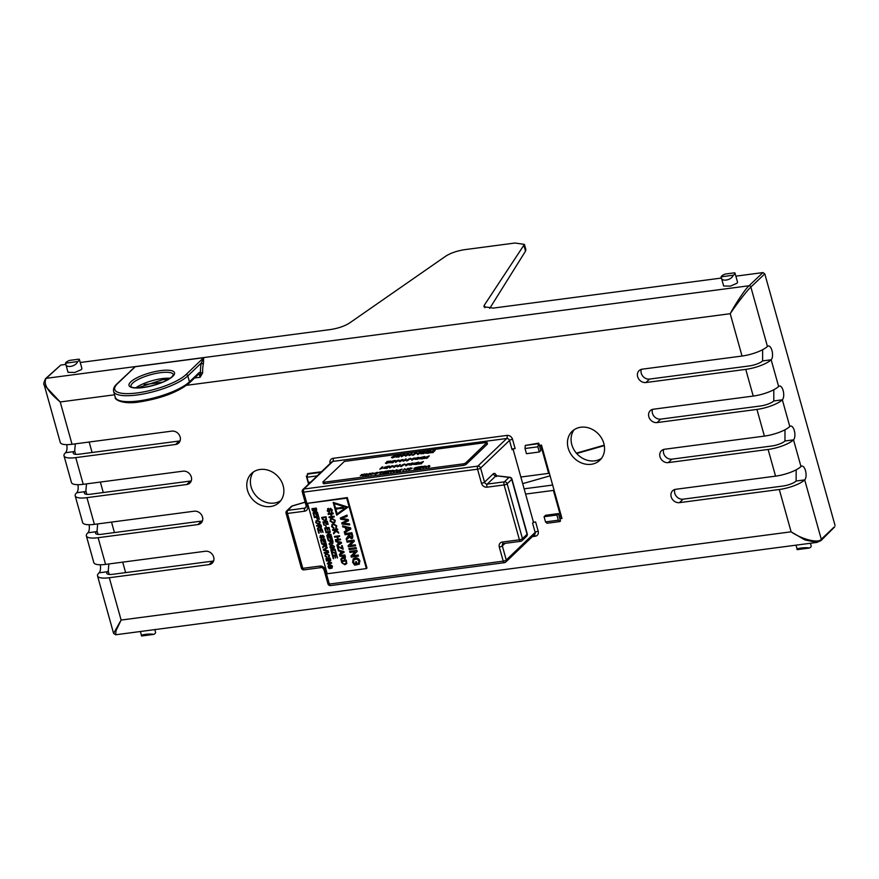 <?xml version="1.0" encoding="UTF-8"?>
<svg xmlns="http://www.w3.org/2000/svg" width="879" height="879" viewBox="0 0 879 879"><rect width="100%" height="100%" fill="white"/><g stroke="black" fill="none" stroke-linecap="round" stroke-linejoin="round"><path stroke-width="1.32" d="M260.151 469.463A20.019 17.097 -133.7 0 0 251.493 473.528A20.019 17.097 -133.7 0 0 249.625 495.371A20.019 17.097 -133.7 0 0 270.501 506.535A20.019 17.097 -133.7 0 0 279.159 502.48A20.019 17.097 -133.7 0 0 281.016 480.637A20.019 17.097 -133.7 0 0 260.151 469.463M280.819 500.59A20.019 17.097 46.3 0 1 274.116 503.085A20.019 17.097 46.3 0 1 254.009 493.152A20.019 17.097 46.3 0 1 253.449 471.957M580.832 427.227A20.019 17.097 -133.7 0 0 572.174 431.292A20.019 17.097 -133.7 0 0 570.306 453.135A20.019 17.097 -133.7 0 0 591.182 464.299A20.019 17.097 -133.7 0 0 599.841 460.244A20.019 17.097 -133.7 0 0 601.708 438.401A20.019 17.097 -133.7 0 0 580.832 427.227M601.5 458.355A20.019 17.097 46.3 0 1 594.797 460.849A20.019 17.097 46.3 0 1 574.69 450.916A20.019 17.097 46.3 0 1 574.13 429.721M154.814 629.617L155.594 632.386A7.208 1.989 164.4 0 1 155.067 633.473A7.208 1.989 164.4 0 1 153.792 634.385C150.089 633.407 139.091 634.858 141.695 635.978L140.387 631.518M810.438 543.266L811.207 546.035A7.208 1.989 164.4 0 1 810.68 547.123A7.208 1.989 164.4 0 1 809.416 548.035C805.702 547.057 794.715 548.507 797.319 549.628L796 545.167M733.24 275.226L721.154 276.819A7.208 1.989 164.4 0 1 721.681 276.006A7.208 1.989 164.4 0 1 725.12 274.061L734.69 272.798A7.208 1.989 164.4 0 1 735.042 273.215A7.208 1.989 164.4 0 1 734.514 274.314A7.208 1.989 164.4 0 1 733.24 275.226C731.328 280.665 720.34 282.115 721.154 276.819L723.637 285.994L730.482 286.114L737.009 283.236L737.536 282.17L735.042 273.215M77.627 361.577L65.529 363.17A7.208 1.989 164.4 0 1 66.068 362.357A7.208 1.989 164.4 0 1 69.507 360.412L79.066 359.148A7.208 1.989 164.4 0 1 79.418 359.566A7.208 1.989 164.4 0 1 78.89 360.665A7.208 1.989 164.4 0 1 77.627 361.577C75.704 367.015 64.716 368.466 65.529 363.17L68.024 372.344L74.858 372.454L81.384 369.587L81.923 368.521L79.418 359.566M77.901 484.692A7.208 3.23 -97.3 0 1 76.715 492.756A20.019 5.516 -15.6 0 0 76.649 492.811A20.019 5.516 -15.6 0 0 75.187 495.855A20.019 5.516 -15.6 0 0 86.944 497.657L186.766 484.516A7.208 6.153 -133.7 0 0 189.886 483.054A7.208 6.153 -133.7 0 0 190.556 475.187A7.208 6.153 -133.7 0 0 183.041 471.166L83.219 484.318A20.019 5.516 164.4 0 1 71.452 482.505L64.002 455.816A20.019 5.516 -15.6 0 0 75.759 457.618L175.591 444.477A7.208 6.153 -133.7 0 0 178.712 443.016A7.208 6.153 -133.7 0 0 179.382 435.149A7.208 6.153 -133.7 0 0 171.866 431.128L72.034 444.28A20.019 5.516 164.4 0 1 60.277 442.467L44.17 384.771M65.804 364.4L60.772 365.06L46.18 378.377C43.016 383.76 47.686 391.616 60.222 401.956L44.225 384.991C43.313 384.628 43.763 382.508 45.576 378.629L45.576 378.629A1.604 1.362 -132.4 0 1 46.246 378.322L749.018 285.763L762.961 272.578L735.855 276.149M748.952 285.818L749.018 285.763A1.604 1.373 -133.4 0 1 750.864 287.059C747.776 289.663 736.36 304.387 730.218 313.704C735.426 303.793 745.733 288.455 748.952 285.818M66.727 444.653A7.208 3.23 -97.3 0 1 65.54 452.718A20.019 5.516 -15.6 0 0 65.475 452.773A20.019 5.516 -15.6 0 0 64.002 455.816M100.261 564.757A7.208 3.23 -97.3 0 1 99.074 572.822A20.019 5.516 -15.6 0 0 99.008 572.888A20.019 5.516 -15.6 0 0 97.536 575.932A20.019 5.516 -15.6 0 0 109.304 577.734L209.125 564.593A7.208 6.153 -133.7 0 0 212.246 563.12A7.208 6.153 -133.7 0 0 212.916 555.264A7.208 6.153 -133.7 0 0 205.4 551.243L105.568 564.395A20.019 5.516 164.4 0 1 93.811 562.582L86.362 535.893A20.019 5.516 -15.6 0 0 98.118 537.695L197.951 524.554A7.208 6.153 -133.7 0 0 201.071 523.082A7.208 6.153 -133.7 0 0 201.741 515.226A7.208 6.153 -133.7 0 0 194.226 511.204L94.394 524.356A20.019 5.516 164.4 0 1 82.637 522.544L75.187 495.855M89.076 524.73A7.208 3.23 -97.3 0 1 87.9 532.784A20.019 5.516 -15.6 0 0 87.834 532.85A20.019 5.516 -15.6 0 0 86.362 535.893M109.183 574.437L108.238 571.02L107.623 571.702L99.074 572.822L107.623 571.702A10.405 2.868 -15.6 0 0 107.557 571.768A10.405 2.868 -15.6 0 0 106.798 573.339A10.405 2.868 -15.6 0 0 112.908 574.284L212.74 561.132L209.125 564.593M98.008 534.399L97.053 530.982L96.448 531.663L87.9 532.784L96.448 531.663A10.405 2.868 -15.6 0 0 96.382 531.729A10.405 2.868 -15.6 0 0 95.613 533.3A10.405 2.868 -15.6 0 0 101.733 534.245L201.566 521.093L197.951 524.554M86.834 494.361L85.878 490.943L85.274 491.625L76.715 492.756L85.274 491.625A10.405 2.868 -15.6 0 0 85.197 491.691A10.405 2.868 -15.6 0 0 84.439 493.273A10.405 2.868 -15.6 0 0 90.548 494.207L190.38 481.055L186.766 484.516M75.649 454.322L74.693 450.905L74.089 451.586L65.54 452.718L74.089 451.586A10.405 2.868 -15.6 0 0 74.023 451.652A10.405 2.868 -15.6 0 0 73.265 453.234A10.405 2.868 -15.6 0 0 79.374 454.168L179.206 441.027L175.591 444.477M663.678 449.444A7.208 6.153 46.3 0 0 665.249 456.355A7.208 6.153 46.3 0 0 671.897 459.146L771.729 446.005A10.405 2.868 -15.6 0 0 784.969 440.983L784.98 429.776M652.504 409.405A7.208 6.153 46.3 0 0 654.064 416.316A7.208 6.153 46.3 0 0 660.722 419.118L760.555 405.966A10.405 2.868 -15.6 0 0 773.795 400.945L773.806 389.738M641.318 369.367A7.208 6.153 46.3 0 0 642.89 376.278A7.208 6.153 46.3 0 0 649.537 379.08L749.369 365.928A10.405 2.868 -15.6 0 0 762.609 360.906L762.631 349.699M762.609 360.906L771.169 359.775L762.609 360.906M773.795 400.945L782.343 399.813L773.795 400.945M800.978 466.54A20.019 5.516 164.4 0 1 775.564 476.143L675.742 489.295A7.208 6.153 -133.7 0 0 672.622 490.757A7.208 6.153 -133.7 0 0 671.952 498.624A7.208 6.153 -133.7 0 0 679.467 502.645L779.299 489.493A20.019 5.516 -15.6 0 0 804.703 479.89A7.208 3.12 82.3 0 0 805.746 471.704A7.208 3.12 82.3 0 0 801.879 466.079A7.208 3.12 82.3 0 0 800.978 466.54L793.517 439.852A7.208 3.12 82.3 0 0 794.572 431.666A7.208 3.12 82.3 0 0 790.693 426.04A7.208 3.12 82.3 0 0 789.792 426.513A20.019 5.516 164.4 0 1 764.389 436.105L664.557 449.257A7.208 6.153 -133.7 0 0 661.447 450.718A7.208 6.153 -133.7 0 0 660.766 458.585A7.208 6.153 -133.7 0 0 668.282 462.607L768.114 449.455A20.019 5.516 -15.6 0 0 793.517 439.852L784.969 440.983L793.517 439.852M756.94 409.416A20.019 5.516 -15.6 0 0 782.343 399.813A7.208 3.12 82.3 0 0 783.387 391.627A7.208 3.12 82.3 0 0 779.519 386.002A7.208 3.12 82.3 0 0 778.618 386.474A20.019 5.516 164.4 0 1 753.215 396.066L653.383 409.218A7.208 6.153 -133.7 0 0 650.262 410.68A7.208 6.153 -133.7 0 0 649.592 418.547A7.208 6.153 -133.7 0 0 657.107 422.568L756.94 409.416L764.389 436.105M745.755 369.378A20.019 5.516 -15.6 0 0 771.169 359.775A7.208 3.12 82.3 0 0 772.212 351.589A7.208 3.12 82.3 0 0 768.334 345.963A7.208 3.12 82.3 0 0 767.433 346.436A20.019 5.516 164.4 0 1 742.03 356.039L642.197 369.18A7.208 6.153 -133.7 0 0 639.088 370.641A7.208 6.153 -133.7 0 0 638.418 378.508A7.208 6.153 -133.7 0 0 645.933 382.53L745.755 369.378L753.215 396.066M115.654 634.77L113.589 633.407L121.115 620.058L116.039 630.65L115.654 634.77L816.855 542.42L804.856 539.915L791.111 531.817C802 539.464 818.668 543.574 821.283 539.266L834.039 527.147M504.986 543.376L502.338 545.914L506.271 560L535.168 532.388L532.575 523.115L533.476 522.258L513.061 449.136M532.575 523.115A2.406 0.659 164.4 0 1 535.619 521.972L533.476 522.258M525.609 494.075L553.407 490.416L561.274 518.588L559.846 518.775L558.396 513.589L545.573 515.281L544.068 516.72L545.518 521.906L547.035 523.269L559.868 521.577L560.472 521.005L559.846 518.775L561.989 518.5L541.486 445.093L539.354 445.378L538.728 443.148L537.849 446.818L539.299 452.004L540.805 450.564L539.354 445.378L540.772 445.192L548.639 473.363L520.851 477.022M307.057 476.066L306.321 476.066L308.562 484.109M511.886 448.993L515.127 448.565A2.406 0.659 -15.6 0 0 512.083 449.718L509.49 440.445L480.593 468.067L484.527 482.153L493.295 473.77A2.406 2.055 46.3 0 0 496.053 475.715L509.93 477.297A2.406 1.945 97.6 0 0 508.985 477.451L496.053 475.715L487.285 484.098L504.392 481.846L508.985 477.451A2.406 2.055 -133.7 0 1 511.743 479.396L507.15 483.78L522.467 538.651L527.07 534.256L511.743 479.396A2.406 0.659 -15.6 0 0 511.919 479.022A2.406 2.406 0 0 0 509.93 477.297M721.428 278.05L493.273 308.1L483.889 306.727L484.241 305.299L524.411 244.395L515.028 243.022L464.826 249.636C457.102 250.845 450.751 253.009 445.785 256.13L349.501 323.043C344.535 326.164 338.184 328.328 330.46 329.548L80.242 362.5M762.961 272.578L764.796 273.874L835.05 525.477M130.466 370.949L135.256 366.697A1.604 0.703 -97.5 0 1 135.245 366.708L203.664 357.687L203.412 363.774A1.604 0.934 13.1 0 1 201.313 362.994L187.809 375.904L189.468 381.827L198.929 372.784A4.802 2.121 -97.5 0 1 200.5 372.817L200.148 377.256L194.578 377.981M117.555 383.618A1.604 1.373 46.3 0 0 116.863 383.936L135.245 366.708L117.555 383.618A38.434 10.592 -15.6 0 0 137.311 392.924A38.434 10.592 -15.6 0 0 185.974 374.608L203.664 357.698A1.604 0.703 -97.5 0 1 203.664 357.698L201.313 362.994A21.623 9.537 -97.5 0 0 200.5 372.817L202.653 372.861L200.148 377.256A3.208 1.417 82.5 0 0 198.489 374.245M489.724 308.397L525.532 251.119L524.06 245.823M45.576 378.629L60.772 365.06M89.164 442.016L92.086 452.498M100.349 482.055L103.272 492.537M111.523 522.093L114.446 532.575M122.697 562.131L125.631 572.614M213.619 560.945A7.208 6.153 46.3 0 1 212.74 561.132M202.445 520.917A7.208 6.153 46.3 0 1 201.566 521.093M191.27 480.879A7.208 6.153 46.3 0 1 190.38 481.055M180.085 440.84A7.208 6.153 46.3 0 1 179.206 441.027M796.165 469.815L796.143 481.022A10.405 2.868 -15.6 0 1 782.903 486.043L683.082 499.184A7.208 6.153 46.3 0 1 676.423 496.393A7.208 6.153 46.3 0 1 674.852 489.482M75.308 443.84L74.693 450.905M86.494 483.879L85.878 490.943M97.668 523.917L97.053 530.982M108.842 563.955L108.238 571.02M524.411 244.395L525.873 249.614L525.532 251.119M797.319 549.628L809.416 548.035M141.695 635.978L153.792 634.385M292.289 505.985L287.752 510.369L304.859 508.117L306.277 506.765M804.703 479.89L796.143 481.022L804.703 479.89L821.283 539.266A1.604 1.373 -135 0 1 820.986 540.596L834.753 526.807M310.65 482.121L308.408 482.417L306.958 477.231L307.837 473.561L320.67 471.869L320 473.188M306.958 477.231L317.176 475.88M307.232 474.144L320.066 472.452M538.124 443.73L525.301 445.422L538.728 443.148M525.301 445.422L525.016 448.51L526.466 453.696L539.299 452.004M525.016 448.51L537.849 446.818M545.518 521.906L558.341 520.214L559.868 521.577M544.068 516.72L556.89 515.028L558.341 520.214M558.396 513.589L556.89 515.028M308.815 482.362L309.155 483.549M524.148 488.812L552.649 485.065M549.232 472.803L548.639 473.363M561.274 518.588L561.857 518.039M553.99 489.856L553.407 490.416M576.36 453.135L604.236 445.181M604.312 445.62L576.679 453.509M550.067 475.836L522.697 483.648M346.711 498.162L307.518 503.326L327.186 573.756L366.378 568.592L346.711 498.162L347.315 497.58L307.518 503.326M341.722 522.895L347.491 520.291L340.7 519.225L340.349 517.995L347.018 515.127L347.26 516.27L341.535 518.511L348.238 519.5L348.523 520.808L342.854 523.269L349.446 523.84L349.688 524.983L342.041 524.049L341.788 522.84L347.557 520.236M341.59 518.456L348.238 519.5M342.92 523.214L349.446 523.84M342.546 525.851L350.556 527.807L350.886 528.982L344.524 532.916L344.216 531.806L346.172 530.674L345.282 527.521L342.854 526.961L342.546 525.851L350.501 527.861L350.831 529.037M344.216 531.806L346.161 530.663M344.744 533.707L351.864 532.773L352.765 535.992L352.567 538.256L351.534 538.728L349.073 537.014L346.502 540.025L346.172 538.827L348.534 535.41L348.227 534.333L345.029 534.762L344.799 533.652L351.93 532.718L352.589 538.234M349.139 536.959L348.128 538.552M346.172 538.827L347.732 537.41M346.875 541.068L353.995 540.135L354.303 541.233L349.985 545.485L355.303 544.793L355.588 545.837L348.403 546.826L348.095 545.727L352.424 541.475L347.106 542.167L346.875 541.068M348.974 548.573L356.094 547.639L356.391 548.683L349.205 549.683L348.974 548.573M349.743 551.331L356.863 550.397L357.171 551.507L352.853 555.759L358.171 555.056L358.456 556.099L351.27 557.099L350.963 555.989L355.292 551.737L349.974 552.441L349.743 551.331M353.281 558.769L355.171 557.967C357.511 557.758 359.082 558.824 359.896 561.176L358.632 564.472L358.138 563.549L359.061 561.263L356.995 559.088L353.852 559.681L353.402 562.022L354.742 564.032L356.094 563.857L355.534 561.857L356.424 561.692L357.27 564.736L354.567 565.131L352.611 562.219L353.226 558.835L355.237 557.901C357.566 557.704 359.137 558.769 359.95 561.121L358.698 564.417M358.632 564.472L359.5 563.922M353.885 559.648L353.468 561.967L354.808 563.977L356.083 563.802M311.902 508.71L316.176 508.15L316.638 509.809L315.946 511.424L314.836 510.886L314.045 511.853L312.364 510.38L311.902 508.71L316.242 508.084L316.704 509.754L316 511.369M315.946 511.424L316.506 511.149M314.902 510.82L314.111 511.798L314.902 510.82M316.341 515.457L315.198 513.182L313.715 513.38L313.957 516.061L313.045 512.82L317.385 512.193L318.264 515.336L317.704 515.457L317 512.94L315.693 513.116L316.341 515.457L315.759 513.105M313.792 513.369L314.451 516.006M317.341 519.225L316.286 517.291L314.374 517.544L314.199 516.918L318.528 516.303L319.363 519.269L318.802 519.39L318.154 517.05L316.781 517.226L317.341 519.225L316.858 517.226M316.154 520.676L317.319 520.126L320.165 521.939L319.736 523.84M316.583 525.477L320.857 524.917L321.395 526.84L320.659 528.488L319.187 527.455L317.638 529.268L318.681 525.851L316.759 526.103L316.583 525.477L320.923 524.851L321.461 526.785L320.725 528.433M321.34 528.147L320.659 528.488M319.242 527.4L318.616 528.378M317.44 528.543L318.385 527.686M321.121 532.564L319.978 530.29L318.495 530.487L318.736 533.179L317.824 529.927L322.164 529.301L323.032 532.443L321.78 530.059L320.472 530.224L321.121 532.564L320.538 530.213M318.572 530.476L319.231 533.113M320.132 535.652L320.923 535.267L321.099 535.893L320.395 537.234L321.428 538.157L321.868 537.607M321.857 536.047L322.593 535.267L324.197 536.662L323.395 538.475L323.714 536.75L322.813 535.893L321.571 538.838L319.846 537.388L320.868 535.322L320.341 537.289L321.362 538.212L322.659 535.212L321.912 535.992L322.659 535.212L324.252 536.597L323.45 538.42M323.395 538.475L324.01 538.168M322.868 535.838L321.571 538.838M323.89 542.486L322.747 540.211L321.264 540.409L321.505 543.101L320.593 539.849L324.933 539.223L325.812 542.365L325.252 542.486L324.549 539.981L323.241 540.156L323.89 542.486L323.307 540.145M321.34 540.398L322 543.035M321.747 543.958L326.021 543.387L326.559 545.321L325.823 546.969L324.34 545.936L322.802 547.738L324.021 544.969L321.747 543.958L326.076 543.332L326.614 545.266L325.878 546.914M325.823 546.969L326.461 546.65M324.406 545.881L323.78 546.859M322.604 547.024L323.549 546.167M323.384 549.573L327.164 547.221L327.296 547.958L323.944 549.902L328.164 550.803L328.35 551.485L323.516 550.309L323.384 549.573M323.999 549.847L328.164 550.803M324.208 552.506L328.482 551.946L328.658 552.572L324.318 553.199L324.208 552.506M325.823 554.748L325.604 555.88L326.999 557.693L325.065 556.066L325.395 554.275L326.779 553.649L329.504 555.418L328.746 557.297M325.428 554.253L326.779 553.649M326.713 553.704L329.449 555.473L329.153 557.022M328.68 557.352L329.01 555.451M325.922 558.67L330.207 558.11L330.383 558.736L326.043 559.352L325.922 558.67M326.384 560.319L330.669 559.758L328.252 562.978L331.449 562.56L331.625 563.186L327.285 563.802L329.691 560.593L326.505 561.011L326.384 560.319M328.867 565.329L329.427 567.911L330.394 566.537L330.911 568.361L329.262 568.625L328.087 566.878L328.46 564.845L329.68 564.263L332.515 566.197L331.768 568.175M328.482 564.812L329.68 564.263M332.207 567.911L331.702 568.23L331.812 567.394M321.714 517.412L326.054 516.786L326.516 519.786L324.9 520.775L322.164 519.006L321.714 517.412L325.999 516.841L326.516 519.786M326.252 524.499L325.109 522.225L323.626 522.423L323.868 525.104L322.967 521.862L327.296 521.236L328.175 524.378L327.614 524.499L326.922 521.983L325.604 522.159L326.252 524.499L325.68 522.148M323.703 522.412L324.362 525.038M325.329 525.4L326.23 527.048L325.329 525.4M327.977 530.652L326.834 528.389L325.351 528.576L325.593 531.268L324.681 528.015L329.021 527.4L329.889 530.531L328.636 528.147L327.318 528.323L327.977 530.652L327.395 528.312M325.428 528.565L326.087 531.202M325.889 532.07L330.163 531.498L330.35 532.169L327.757 534.718L330.943 534.3L331.119 534.926L326.779 535.542L329.196 532.333L325.999 532.751L325.889 532.07M330.361 539.212L329.218 536.937L327.735 537.135L327.977 539.827L327.065 536.575L331.405 535.948L332.284 539.091L331.724 539.212L331.031 536.706L329.713 536.871L330.361 539.212L329.79 536.86M327.812 537.124L328.471 539.761M328.219 540.673L332.493 540.113L333.031 542.046L332.295 543.683L330.812 542.662L329.273 544.464L330.493 541.695L328.219 540.673L332.548 540.058L333.086 541.991L332.35 543.629M332.91 543.409L332.295 543.683M330.878 542.607L330.251 543.585M329.076 543.749L330.021 542.881M331.515 544.617L334.35 546.551L333.591 548.529L333.844 546.606L332.614 545.299L331.713 545.244L330.449 547.057L331.251 548.265L332.064 548.155L332.284 546.837L332.734 548.716L331.152 548.925L329.977 547.177L330.339 545.145L331.57 544.562L334.405 546.485L333.646 548.474M330.339 545.145L331.57 544.562M334.152 548.155L333.591 548.529M331.713 545.244L330.724 545.65L330.515 547.002L332.053 548.111M330.867 549.913L335.152 549.353L335.328 549.979L330.987 550.606L330.867 549.913M331.163 551.232L335.668 553.309L335.514 550.946L336.382 554.034L331.866 551.935L332.13 554.704L331.218 551.177L335.723 553.254M335.02 551.012L335.58 550.891L336.382 554.034M331.965 551.979L332.625 554.638M335.624 558.033L334.47 555.759L332.998 555.957L333.229 558.648L332.328 555.396L336.657 554.77L337.536 557.912L336.283 555.517L334.965 555.693L335.624 558.033L335.042 555.682M333.064 555.946L333.723 558.583M327.526 508.809L328.449 508.359L328.647 509.095L327.834 510.666L329.032 511.732L329.548 511.095M329.537 509.271L330.405 508.359L332.273 509.985L331.339 512.105L331.702 510.084L330.658 509.084L329.207 512.523L327.208 510.831L328.383 508.425L327.768 510.721L328.977 511.787L330.46 508.304L329.603 509.216L330.46 508.304L332.328 509.93L331.394 512.039M331.339 512.105L332.053 511.743M331.702 510.084L331.592 511.117M330.713 509.029L329.207 512.523M328.988 516.962L331.35 516.654L330.647 514.127L328.274 514.435L328.131 513.644L333.119 512.984L333.262 513.775L331.218 514.05L331.921 516.577L334.031 516.248L334.24 516.984L329.185 517.698L329.043 516.907L331.339 516.599M331.295 514.039L331.987 516.522M330.581 518.885L331.932 518.247L335.251 520.368L334.756 522.576M332.493 525.104L332.229 526.433L333.866 528.532L331.614 526.631L332.009 524.554L333.602 523.829L336.789 525.884L335.899 528.081M332.031 524.521L333.602 523.829M333.537 523.884L336.734 525.939L336.382 527.763M335.833 528.136L335.921 527.114M332.592 529.619L337.58 528.96L337.723 529.751L335.426 530.048L338.734 533.081L335.987 531.246L333.723 533.927L333.471 533.026L335.404 530.839L332.734 530.411L332.592 529.619M335.547 530.037L338.448 532.081M335.338 539.717L337.701 539.409L336.998 536.882L334.635 537.19L334.492 536.399L339.481 535.75L339.624 536.531L337.569 536.805L338.283 539.332L340.382 539.003L340.591 539.739L335.536 540.453L335.393 539.662L337.69 539.365M337.646 536.794L338.338 539.277M335.679 540.937L341.305 542.288L341.535 543.112L337.064 545.892L336.844 545.112L338.217 544.321L337.591 542.101L335.899 541.717L335.679 540.937L341.239 542.343L341.47 543.167M336.844 545.112L338.206 544.299M337.086 545.98L342.338 548.397L341.59 545.727L342.162 545.65L343.173 549.243L337.91 546.804L338.789 549.957L338.217 550.034L337.14 545.914L342.392 548.342M341.59 545.727L342.228 545.595L343.173 549.243M337.997 546.848L338.789 549.957M338.239 550.122L343.865 551.474L344.096 552.298L339.624 555.067L339.404 554.297L340.777 553.495L340.162 551.287L338.459 550.902L338.239 550.122L343.81 551.529L344.041 552.353M339.404 554.297L340.766 553.484M339.777 555.627L344.766 554.968L345.392 557.22L344.535 559.132L342.81 557.934L341.008 560.044L340.777 559.198L342.502 557.176L342.217 556.055L339.986 556.352L339.777 555.627L344.821 554.913L345.458 557.165L344.601 559.077M344.535 559.132L345.282 558.78M342.865 557.879L342.151 559.011M340.777 559.198L341.876 558.209M341.228 560.813L346.271 560.099L346.809 563.604L344.942 564.736L341.744 562.67L341.228 560.813L346.216 560.154L346.809 563.604M348.007 507.106L333.207 502.414L336.69 515.182L348.007 507.106L333.141 502.48M366.378 568.592L366.982 568.021L347.315 497.58M349.392 523.895L349.688 524.983M348.172 519.555L348.523 520.808M340.349 517.995L347.018 515.127M346.963 515.193L347.26 516.27M348.381 528.224L346.194 527.73L346.897 530.257L349.842 528.554L348.381 528.224M346.282 527.741L346.963 530.202L349.897 528.499M349.128 534.223L351.226 537.684L351.952 536.135L351.336 533.927L349.051 534.223L349.611 536.212L351.787 537.432M346.809 541.123L353.94 540.189L354.248 541.288L349.919 545.551L355.303 544.793M355.237 544.848L355.534 545.892M348.908 548.639L356.094 547.639M356.039 547.694L356.325 548.738M349.677 551.397L356.808 550.452L357.116 551.562L352.787 555.814L358.171 555.056M358.105 555.11L358.401 556.154M355.534 561.857L356.424 561.692M356.358 561.747L357.204 564.79M314.836 510.886L314.045 511.853M314.539 509.007L315.715 510.809L315.858 508.842L314.539 509.007M314.616 508.996L315.715 510.809L316.099 509.688M312.572 509.271L313.88 511.226L314.056 509.073L312.572 509.271M312.638 509.26L313.88 511.226L314.319 510.051M315.781 510.754L316.154 509.622M313.946 511.171L314.385 509.996M313.045 512.82L317.385 512.193M317.319 512.248L318.198 515.391M314.199 516.918L318.528 516.303M318.473 516.358L319.297 519.324M315.715 522.576L316.121 520.709L317.264 520.181L320.099 522.005L319.703 523.862L318.495 524.4L315.715 522.576M317.429 520.808L316.209 522.511L318.319 523.774L319.615 522.071L317.429 520.808L316.506 521.203M317.495 520.753L316.264 522.445L318.319 523.774L319.319 523.346M318.385 523.708L319.352 523.324M318.253 527.818L318.923 526.807M319.176 525.785L320.472 527.861L320.538 525.609L319.176 525.785M319.242 525.774L320.472 527.861L320.912 526.928M320.538 527.807L320.967 526.873M317.824 529.927L322.164 529.301M322.099 529.367L322.978 532.498M320.165 535.619L320.923 535.267M320.516 536.201L321.099 535.893M320.593 539.849L324.933 539.223M324.867 539.288L325.746 542.42M323.406 546.288L324.087 545.288M324.329 544.266L325.637 546.342L325.702 544.079L324.329 544.266M324.406 544.255L325.637 546.342L326.076 545.409M325.691 546.288L326.131 545.354M328.109 550.858L328.296 551.54M323.329 549.628L327.164 547.221M327.098 547.276L327.296 547.958M324.142 552.572L328.482 551.946M328.427 552.001L328.603 552.627M328.944 555.506L328.383 556.737L328.944 555.506L326.889 554.33L325.79 554.77L325.604 555.88M325.549 555.935L327.021 556.989M326.966 557.044L326.999 557.693M325.867 558.725L330.207 558.11M330.141 558.165L330.317 558.791M326.329 560.384L330.603 559.813L330.79 560.483L328.197 563.032L331.449 562.56M331.383 562.615L331.559 563.241M331.779 567.427L331.965 566.307L329.823 564.944L328.559 566.757L329.427 567.911M329.372 567.966L330.174 567.856M329.823 564.944L328.834 565.351M329.625 564.318L332.515 566.197M332.46 566.252L331.702 568.23M329.845 566.658L330.394 566.537M330.339 566.592L330.845 568.416M322.384 517.973L323.241 519.896L324.736 520.148L326.043 519.181L325.68 517.533L322.384 517.973M322.461 517.962L323.296 519.841L324.736 520.148L326.043 519.181M324.791 520.093L326.109 519.126M322.967 521.862L327.296 521.236M327.241 521.291L328.109 524.433M325.274 525.455L325.823 525.334M325.768 525.389L326.23 527.048M324.681 528.015L329.021 527.4M328.955 527.455L329.834 530.586M325.823 532.125L330.108 531.564L327.691 534.773L330.943 534.3M330.889 534.355L331.053 534.981M327.065 536.575L331.405 535.948M331.35 536.003L332.218 539.146M329.878 543.013L330.559 542.002M330.801 540.992L332.108 543.068L332.174 540.805L330.801 540.992M330.878 540.981L332.108 543.068L332.548 542.134M332.163 543.002L332.603 542.079M331.735 546.958L332.284 546.837M332.229 546.892L332.734 548.716M330.812 549.979L335.152 549.353M335.086 549.408L335.262 550.034M332.328 555.396L336.657 554.77M336.602 554.825L337.481 557.967M327.559 508.787L328.449 508.359M329.493 511.149L329.032 511.732M327.988 509.446L328.647 509.095M331.921 516.577L334.031 516.248M333.976 516.303L334.174 517.039M328.076 513.699L333.119 512.984M333.064 513.05L333.262 513.775M330.075 521.093L330.548 518.918L331.877 518.302L335.185 520.423L334.723 522.598L333.306 523.225L330.075 521.093M332.075 519.039L330.998 519.489L330.647 521.016L333.108 522.489L334.273 522.005L334.613 520.511L332.075 519.039M331.031 519.467L330.702 520.961L333.174 522.434L334.306 521.972M335.899 527.147L336.141 525.983L333.745 524.62L332.46 525.126L332.229 526.433M332.174 526.488L333.888 527.719M333.833 527.774L333.866 528.532M335.987 531.246L333.723 533.927M338.393 532.136L338.668 533.146M332.537 529.674L337.58 528.96M337.525 529.015L337.723 529.751M338.283 539.332L340.382 539.003M340.327 539.069L340.525 539.794M334.427 536.465L339.481 535.75M339.415 535.805L339.624 536.531M339.755 542.596L338.228 542.255L338.723 544.024L340.777 542.837L339.755 542.596M338.316 542.266L338.789 543.969L340.843 542.772M342.327 551.781L340.799 551.43L341.294 553.199L343.348 552.012L342.327 551.781M340.876 551.452L341.349 553.144L343.403 551.957M342.799 555.989L344.315 558.407L344.392 555.77L342.799 555.989M342.865 555.978L344.315 558.407L344.832 557.319M344.381 558.352L344.887 557.264M342.008 561.472L342.997 563.714L344.744 564.01L346.271 562.89L345.843 560.967L342.008 561.472M345.919 563.549L346.271 562.89M342.085 561.461L343.063 563.659L344.799 563.944L346.337 562.835M346.326 507.326L334.185 503.546L337.086 513.929L346.304 507.326L337.086 513.929M334.262 503.568L337.14 513.874M337.986 508.721L337.833 508.15L343.26 507.238L343.524 508.194L337.986 508.721M336.404 509.128L336.13 508.183L337.053 508.062L337.316 509.007L336.404 509.128M343.524 508.194L343.26 507.238M341.645 507.447L343.326 507.183M337.833 508.15L341.7 507.392M337.316 509.007L337.053 508.062M336.13 508.183L337.107 507.996M362.225 474.451L361.445 474.748L362.225 474.451M361.137 475.495L360.357 475.781L361.137 475.495M365.906 474.155L363.423 474.913M364.664 474.759L361.873 475.418L364.291 475.143L362.555 474.682L364.642 473.957L365.785 474.341L363.17 474.583L364.95 475.198L361.917 475.561M363.115 475.517L362.478 475.33L363.159 475.671M364.335 475.154L362.555 474.682M366.631 473.715L368.015 474.264L370.136 473.254L368.367 475.132L367.73 475.067L368.565 474.264L364.972 475.583L367.477 474.473L366.631 473.715L367.389 474.506M368.279 474.539L365.796 475.473M373.157 473.77L370.367 473.858L372.674 472.902L373.762 473.693L369.751 474.539M373.971 473.144L373.762 473.693M374.004 473.21L369.74 474.583M369.707 474.385L371.114 474.616M378.563 472.572L375.421 474.22L374.322 473.605M374.278 473.451L377.234 472.309L378.355 472.902L374.091 473.957M379.464 472.199L382.31 471.649L379.937 473.605L381.497 471.935L379.464 472.199L381.31 472.111M386.255 471.133L384.486 473.012L381.936 472.957L382.892 473.221L381.904 472.814L382.552 472.045L386.255 471.133L384.453 472.858L381.904 472.814M386.31 471.99L389.386 470.891L387.079 471.023L390.199 470.617L388.43 472.484L385.42 472.891L388.551 471.693L386.31 471.99L388.364 471.869M389.199 471.067L386.87 471.221M393.869 470.474L391.375 471.232M392.627 471.078L389.837 471.726L392.243 471.463L390.507 471.001L392.594 470.276L393.737 470.661L391.122 470.902L392.913 471.507L389.88 471.88M391.078 471.836L390.441 471.649L391.111 471.979M392.298 471.474L390.507 471.001M395.001 470.781L396.792 469.727L397.66 470.265L396.66 471.408L396.011 471.342L397.044 470.353L396.605 469.946L393.968 471.759M396.836 469.88L397.693 470.408L396.66 471.408M398.506 470.364L402.044 469.056L400.275 470.924L397.594 470.957L400.231 470.287M407.999 468.419L406.197 470.155L404.856 469.21L402.912 470.584L404.67 468.705L406.01 469.639L407.999 468.419M412.108 468.155L408.966 469.804L407.867 469.188M407.823 469.034L410.779 467.881L411.91 468.485L407.636 469.54M418.481 466.892L416.723 468.76L414.042 468.99L414.064 468.221L418.481 466.892L416.679 468.617L413.998 468.837L414.064 468.221M418.536 467.738L421.623 466.65L419.305 466.782L422.436 466.364L420.667 468.243L417.657 468.639L420.788 467.441L418.536 467.738L420.601 467.628M421.437 466.826L419.096 466.98M426.095 466.233L423.612 466.98M424.865 466.826L422.074 467.485L424.48 467.21L422.744 466.749L424.832 466.035L425.974 466.419L423.359 466.661L425.139 467.265L422.107 467.639M423.304 467.595L422.667 467.408L423.348 467.738M424.524 467.232L422.744 466.749M427.227 466.529L429.029 465.485L429.886 466.024L428.886 467.156L428.249 467.09L429.271 466.112L428.842 465.694L426.205 467.518M429.062 465.628L429.93 466.167L428.886 467.156M394.693 455.729L395.737 456.124L392.88 456.564L393.528 457.025L392.649 457.695M394.407 455.992L392.111 457.344L394.539 457.025L391.408 457.443L394.66 455.586L395.792 455.74L395.012 456.245M394.539 457.025L392.408 457.948L391.408 457.443M401.033 454.773L398.747 456.959L395.517 456.893L396.825 456.311L396.352 455.926L401.033 454.773L398.791 457.102L395.561 457.036M404.758 454.432L404.395 455.41L404.801 454.586L401.494 456.75L400.879 455.718L404.758 454.432L401.45 456.597L400.879 455.718M408.922 453.883L408.559 454.861L408.966 454.036L405.658 456.201L405.043 455.168L408.922 453.883L405.615 456.047L405.043 455.168M412.075 453.311L410.295 455.014L411.877 454.531L409.087 455.597L411.383 453.41L412.119 453.465L410.603 454.904M411.877 454.531L409.087 455.597M416.338 452.883L417.096 453.333L416.053 453.135L412.537 455.289L414.042 453.663L416.305 452.729L417.096 453.333L416.338 452.883M421.008 452.289L420.634 453.267L421.052 452.443L417.745 454.608L417.129 453.575L421.008 452.289L417.701 454.454L417.129 453.575M420.788 453.564L422.733 453.52L424.139 452.707L421.667 452.674L424.161 451.696L424.964 452.498L423.414 453.487L420.832 453.718L423.458 453.641L424.996 452.652L424.205 451.85M424.183 452.861L422.568 453.322L421.667 452.674M425.359 451.949L424.996 452.652M430.611 450.872L428.326 453.059L425.095 452.993L426.403 452.421L425.93 452.026L430.611 450.872L428.37 453.212L425.139 453.146M430.71 451.927L435.193 450.268L432.951 452.608L429.556 452.674L432.951 451.784M388.782 461.629L387.024 461.464L390.606 461.145L386.793 463.321M390.562 461.003L386.134 462.947L388.892 462.728L385.474 463.189M395.143 460.398L392.858 462.585L389.628 462.519L390.935 461.947L390.463 461.552L395.143 460.398L392.902 462.728L389.672 462.673M398.868 460.069L398.506 461.035L398.912 460.211L395.605 462.376L394.99 461.343L398.868 460.069L395.561 462.222L394.99 461.343M403.032 459.519L402.67 460.486L403.076 459.662L399.769 461.827L399.154 460.794L403.032 459.519L399.725 461.684L399.154 460.794M406.186 458.948L404.406 460.651L405.988 460.156L403.197 461.222L405.494 459.036L406.23 459.091L404.714 460.53M405.988 460.156L403.197 461.222M410.449 458.508L411.207 458.959L410.152 458.772L406.647 460.926L408.153 459.288L410.416 458.366L411.207 458.959L410.449 458.508M415.119 457.926L414.745 458.904L415.163 458.069L411.855 460.233L411.24 459.212L415.119 457.926L411.811 460.091L411.24 459.212M414.899 459.201L416.844 459.146L418.25 458.333L415.778 458.3L418.272 457.322L419.074 458.124L417.525 459.124L414.943 459.343L417.569 459.267L419.107 458.278L418.316 457.476M418.294 458.486L416.679 458.948L415.778 458.3M419.47 457.574L419.107 458.278M424.722 456.498L422.436 458.684L419.206 458.629L420.514 458.047L420.041 457.662L424.722 456.498L422.48 458.838L419.25 458.772M424.821 457.552L429.304 455.893L427.062 458.234L423.667 458.311L427.062 457.41M382.794 466.881L381.014 468.584L382.596 468.089L379.816 469.155L382.101 466.969L382.837 467.024L381.332 468.474M382.596 468.089L379.816 469.155M389.254 466.024L386.969 468.21L383.738 468.144L385.046 467.573L384.573 467.188L389.254 466.024L387.013 468.364L383.782 468.298M392.979 465.694L392.605 466.672L393.023 465.837L389.716 468.002L389.1 466.98L392.979 465.694L389.672 467.859L389.1 466.98M397.143 465.145L396.781 466.123L397.187 465.288L393.88 467.452L393.265 466.43L397.143 465.145L393.836 467.309L393.265 466.43M400.297 464.573L398.517 466.277L400.099 465.793L397.308 466.848L399.604 464.661L400.341 464.716L398.824 466.167M400.099 465.793L397.308 466.848M404.56 464.145L405.318 464.595L404.263 464.398L400.758 466.551L402.263 464.914L404.527 463.991L405.318 464.595L404.56 464.145M409.229 463.552L408.856 464.53L409.273 463.705L405.966 465.87L405.351 464.837L409.229 463.552L405.922 465.716L405.351 464.837M409.01 464.826L410.954 464.782L412.361 463.969L409.889 463.925L412.383 462.958L413.185 463.76L411.636 464.749L409.054 464.98L411.669 464.903L413.569 463.123M412.405 464.112L410.79 464.573L409.889 463.925M418.833 462.134L416.547 464.321L413.317 464.255L414.624 463.672L414.152 463.288L418.833 462.134L416.591 464.464L413.361 464.398M418.931 463.178L423.414 461.53L421.173 463.859L417.778 463.936L421.173 463.035M344.381 461.42L323.011 481.846L323.835 482.241L463.508 463.837L465.54 463.079L487.032 442.412L344.381 461.42M465.54 463.079L465.947 464.562L487.329 444.137L486.911 442.653M323.835 482.241L324.252 483.725L463.925 465.321L463.508 463.837M324.252 483.725L323.307 483.571L322.89 482.099M465.947 464.562L463.925 465.321M423.414 461.53L421.173 463.859M421.129 463.716L417.514 464.189M416.745 463.497L414.108 464.123L416.745 463.497M416.558 463.672L415.009 464.299M417.811 462.486L414.91 463.189L417.811 462.486M417.624 462.662L415.822 463.398M414.152 464.277L415.053 464.453M414.954 463.343L415.866 463.541M412.383 462.958L413.218 463.903M412.8 463.552L410.592 463.826L412.8 463.552L412.174 463.2L410.636 463.98L411.24 464.299M410.636 463.98L411.196 464.156M412.833 463.694L412.207 463.354M408.12 464.475L407.977 463.749L406.043 464.749L406.197 465.463L407.076 465.222L408.021 463.903L406.076 464.892L406.23 465.606M406.076 464.892L406.197 465.463M408.164 464.617L408.021 463.903M404.527 463.991L405.285 464.442L404.527 464.727M404.263 464.398L401.516 466.452M401.483 466.299L400.714 466.397M396.044 466.068L395.891 465.343L393.957 466.342L394.111 467.057L394.99 466.815L395.935 465.496L394.001 466.485L394.155 467.199M394.001 466.485L394.111 467.057M396.077 466.211L395.935 465.496M391.869 466.617L391.726 465.892L389.793 466.881L389.946 467.606L390.825 467.353L391.77 466.046L389.837 467.035L389.99 467.749M389.837 467.035L389.946 467.606M391.913 466.76L391.77 466.046M387.167 467.386L384.53 468.024L387.167 467.386M386.98 467.562L385.431 468.199M388.221 466.375L385.332 467.09L388.221 466.375M388.035 466.562L386.244 467.298M384.573 468.166L385.474 468.342M385.376 467.232L386.277 467.441M429.304 455.893L427.062 458.234M427.018 458.08L423.403 458.563M422.634 457.86L419.997 458.497L422.634 457.86M422.458 458.047L420.909 458.673M423.7 456.849L420.799 457.563L423.7 456.849M423.513 457.036L421.711 457.772M420.041 458.64L420.942 458.816M420.843 457.706L421.755 457.915M418.69 457.926L416.481 458.201L418.69 457.926L418.063 457.574L416.525 458.344L417.129 458.673M416.525 458.344L417.085 458.519M418.723 458.069L418.096 457.717M414.009 458.838L413.866 458.124L411.932 459.113L412.086 459.838L412.965 459.585L413.91 458.278L411.965 459.267L412.13 459.981M411.965 459.267L412.086 459.838M414.053 458.992L413.91 458.278M410.416 458.366L411.174 458.816L410.416 459.091M410.152 458.772L407.406 460.816M407.373 460.673L406.603 460.772M401.934 460.431L401.78 459.717L399.846 460.706L400 461.42L400.879 461.178L401.824 459.86L399.89 460.86L400.044 461.574M399.89 460.86L400 461.42M401.967 460.585L401.824 459.86M397.758 460.981L397.616 460.266L395.682 461.255L395.836 461.969L396.715 461.728L397.66 460.409L395.726 461.409L395.88 462.123M395.726 461.409L395.836 461.969M397.802 461.134L397.66 460.409M393.056 461.761L390.419 462.387L393.056 461.761M392.869 461.936L391.32 462.563M394.111 460.75L391.221 461.453L393.32 461.508L394.111 460.75M393.924 460.926L392.133 461.662M390.463 462.541L391.364 462.717M391.265 461.607L392.177 461.816M388.848 462.585L385.431 463.046L389.375 461.398L386.727 461.75M385.431 463.046L386.507 463.574M386.749 463.167L386.167 463.09M435.193 450.268L432.951 452.608M432.907 452.454L429.293 452.927M428.534 452.235L425.886 452.872L428.534 452.235M428.348 452.41L426.798 453.048M429.589 451.224L426.689 451.938L429.589 451.224M429.402 451.399L427.601 452.136M425.93 453.015L426.831 453.19M426.733 452.081L427.644 452.289M424.579 452.289L422.37 452.575L424.579 452.289L423.953 451.938L422.414 452.718L423.019 453.037M422.414 452.718L422.975 452.894M424.623 452.443L423.997 452.092M419.898 453.212L419.755 452.498L417.822 453.487L417.975 454.201L418.854 453.96L419.799 452.641L417.855 453.641L418.019 454.355M417.855 453.641L417.975 454.201M419.942 453.366L419.799 452.641M416.305 452.729L417.064 453.179L416.305 453.465M416.053 453.135L413.295 455.19M413.262 455.047L412.493 455.146M407.823 454.806L407.669 454.091L405.735 455.08L405.889 455.794L406.768 455.553L407.713 454.234L405.779 455.223L405.933 455.948M405.779 455.223L405.889 455.794M407.856 454.948L407.713 454.234M403.659 455.355L403.505 454.641L401.571 455.63L401.725 456.344L402.604 456.102L403.549 454.784L401.615 455.772L401.769 456.498M401.615 455.772L401.725 456.344M403.692 455.498L403.549 454.784M398.945 456.135L396.308 456.761L398.945 456.135M398.758 456.311L397.209 456.937M400.011 455.124L397.11 455.827L400.011 455.124M399.824 455.3L398.022 456.036M396.352 456.915L397.253 457.091M397.154 455.981L398.066 456.179M393.429 456.684L392.88 456.564M429.271 466.112L427.194 466.386M428.853 467.013L428.249 467.09M429.029 465.485L429.93 466.167M426.161 467.364L425.557 467.441M422.074 467.485L423.162 467.936M425.414 466.65L424.689 466.375M422.436 466.364L420.667 468.243M420.623 468.1L417.613 468.496M417.679 467.167L415.657 467.54L414.745 468.672L417.679 467.167M417.492 467.342L414.745 468.672M411.306 468.562L410.57 468.089L408.427 468.957L409.131 469.452L411.306 468.562L410.57 468.089L408.471 469.1L409.174 469.606M408.471 469.1L409.131 469.452M411.35 468.705L410.614 468.232M407.966 468.276L406.153 470.001L404.812 469.067L403.516 470.507M403.472 470.353L402.868 470.43M402.044 469.056L400.275 470.924M400.231 470.781L397.385 471.155M397.044 470.353L394.957 470.628M396.616 471.254L396.011 471.342M396.792 469.727L397.693 470.408M393.935 471.616L393.331 471.693M389.837 471.726L390.924 472.177M393.177 470.891L392.463 470.628M390.199 470.617L388.43 472.484M388.397 472.342L385.376 472.737M384.606 472.21L382.53 472.704L384.606 472.21M384.42 472.386L383.233 472.847M385.441 471.408L383.156 471.968L385.441 471.408M385.255 471.594L383.87 472.133M382.563 472.858L383.277 473.001M383.2 472.122L383.914 472.287M382.31 471.649L380.541 473.528M380.497 473.385L379.893 473.462M377.761 472.979L377.025 472.506L374.883 473.374L375.586 473.88L377.761 472.979L377.025 472.506L374.926 473.528L375.619 474.023M374.926 473.528L375.586 473.88M377.794 473.122L377.069 472.649M371.07 474.473L373.114 473.616L372.564 473.243M373.114 473.616L372.52 473.1L370.916 473.836M370.872 473.682L370.323 473.704M365.763 475.319L364.928 475.429M370.136 473.254L368.367 475.132M368.334 474.979L367.73 475.067M361.873 475.418L362.972 475.858M365.224 474.572L364.499 474.308M360.873 475.561L360.324 475.638M361.961 474.528L361.412 474.594M132.586 383.178A22.019 6.065 -15.6 0 0 130.971 386.518C130.531 385.694 129.773 389.034 144.299 387.32C157.022 384.969 166.285 381.42 172.097 376.662L173.394 374.674A22.019 6.065 -15.6 0 0 155.594 373.509A22.019 6.065 -15.6 0 0 132.586 383.178M172.789 376.344A23.623 6.516 164.4 0 1 142.881 387.595A23.623 6.516 164.4 0 1 130.74 381.882A23.623 6.516 164.4 0 1 160.648 370.619A23.623 6.516 164.4 0 1 172.789 376.344M135.718 387.881A22.019 6.065 164.4 0 1 162.11 378.618A22.019 6.065 164.4 0 1 170.032 378.3M775.564 476.143L768.114 449.455M782.343 399.813L789.792 426.513M771.169 359.775L778.618 386.474M764.796 273.874L750.864 287.059L767.433 346.436M742.03 356.039L730.218 313.704L186.612 385.31M114.567 394.792L60.222 401.956L72.034 444.28M98.118 537.695L105.568 564.395M109.304 577.734L121.115 620.058L791.111 531.817L779.299 489.493M75.759 457.618L83.219 484.318M302.266 491.888A2.406 0.659 -15.6 0 0 303.673 492.108A2.406 1.055 82.5 0 1 303.958 489.021L477.835 466.123L506.733 438.5L332.855 461.409L303.958 489.021A2.406 2.055 -133.7 0 0 302.914 489.515A2.406 2.406 0 0 0 302.266 491.888L306.2 505.985L305.892 507.633A2.406 2.055 46.3 0 1 304.859 508.117A2.406 1.055 82.5 0 0 304.573 511.204A4.802 4.109 -133.7 0 0 307.606 506.194L303.673 492.108L477.561 469.21L481.483 483.296A4.802 4.109 -133.7 0 0 487.01 487.186L504.106 484.933A2.406 0.659 -15.6 0 0 507.15 483.78A2.406 2.055 -133.7 0 0 504.392 481.846A2.406 1.055 -97.5 0 0 504.106 484.933L519.423 539.794A2.406 1.055 82.5 0 0 520.643 541.31A2.406 1.055 82.5 0 0 520.95 541.156A2.406 2.055 -133.7 0 0 522.467 538.651A2.406 0.659 -15.6 0 1 519.423 539.794L502.327 542.046A4.802 4.109 -133.7 0 0 499.294 547.057A2.406 0.659 -15.6 0 0 502.338 545.914A2.406 2.055 46.3 0 1 503.337 543.552M304.573 511.204L287.466 513.457L302.794 568.328L319.89 566.076A2.406 1.055 82.5 0 0 321.11 567.592C321.857 567.153 322.824 567.867 323.999 569.746L327.933 583.832A2.406 2.406 0 0 0 330.559 585.568L504.447 562.67A2.406 1.055 82.5 0 0 504.744 562.505A2.406 2.055 -133.7 0 0 506.271 560A2.406 0.659 -15.6 0 1 503.227 561.143L499.294 547.057M535.619 521.972L538.201 531.235A2.406 0.659 -15.6 0 0 535.168 532.388A2.406 2.055 -133.7 0 1 534.685 534.399L505.788 562.022A2.406 2.406 0 0 1 504.447 562.67A2.406 1.055 82.5 0 1 503.227 561.143L329.339 584.052L325.406 569.966A4.802 4.109 -133.7 0 0 319.89 566.076M496.624 476.231C495.745 473.671 494.635 472.858 493.295 473.77M86.944 497.657L94.394 524.356M534.278 534.795A2.406 1.055 -97.5 0 1 535.168 536.256A4.802 4.109 -133.7 0 0 538.201 531.235M535.168 536.256L532.366 536.619M507.018 435.413A2.406 1.055 -97.5 0 1 506.733 438.5A2.406 2.055 -133.7 0 1 509.49 440.445A2.406 0.659 164.4 0 1 512.534 439.302A4.802 4.109 -133.7 0 0 507.018 435.413L333.13 458.322A4.802 4.109 -133.7 0 0 330.097 463.332M512.534 439.302L515.127 448.565M162.56 382.2L144.167 384.628M203.412 363.774A20.019 8.823 82.5 0 0 202.653 372.861M484.241 305.299L484.933 307.76M305.145 502.228L292.344 505.985A2.406 2.055 -133.7 0 0 291.312 506.469A2.406 2.406 0 0 1 292.289 505.897L305.123 502.14M304.31 569.691A2.406 1.055 -97.5 0 1 304.002 569.845A2.406 1.055 -97.5 0 1 302.794 568.328A2.406 0.659 -15.6 0 1 301.376 568.109A2.406 2.406 0 0 0 304.002 569.845L321.11 567.592M325.406 569.966A2.406 0.659 164.4 0 1 323.999 569.746M301.376 568.109L286.06 513.248A2.406 0.659 -15.6 0 0 287.466 513.457A2.406 1.055 82.5 0 1 287.752 510.369A2.406 2.055 -133.7 0 0 286.708 510.864L291.312 506.469M330.559 585.568A2.406 1.055 82.5 0 1 329.339 584.052A2.406 0.659 164.4 0 1 327.933 583.832M306.2 505.985A2.406 0.659 -15.6 0 0 307.606 506.194M333.13 458.322A2.406 1.055 -97.5 0 1 332.855 461.409A2.406 2.055 -133.7 0 0 331.812 461.893L302.914 489.515M527.246 533.894A2.406 2.406 0 0 1 526.587 536.278A2.406 2.055 -133.7 0 0 527.07 534.256A2.406 0.659 -15.6 0 0 527.246 533.894L511.919 479.022M502.327 542.046A2.406 1.055 82.5 0 0 503.546 543.563L502.81 543.892M477.835 466.123A2.406 1.055 82.5 0 0 477.561 469.21A2.406 0.659 164.4 0 0 480.593 468.067A2.406 2.055 -133.7 0 0 477.835 466.123M487.01 487.186A2.406 1.055 82.5 0 1 487.285 484.098A2.406 2.055 46.3 0 1 484.527 482.153A2.406 0.659 164.4 0 1 481.483 483.296M649.537 379.08L645.933 382.53M660.722 419.118L657.107 422.568M671.897 459.146L668.282 462.607M683.082 499.184L679.467 502.645M203.664 357.698L135.245 366.708M185.974 374.608A1.604 1.373 46.3 0 1 187.809 375.904A40.038 11.031 164.4 0 1 137.124 394.979A40.038 11.031 164.4 0 1 113.611 391.364L115.27 397.297A40.038 11.031 -15.6 0 0 138.783 400.912A40.038 11.031 -15.6 0 0 189.468 381.827A1.604 1.373 46.3 0 1 189.15 383.178C178.008 392.111 161.494 398.363 139.596 401.923C122.741 404.779 114.05 399.352 115.27 397.297M198.929 372.784A1.604 1.373 46.3 0 1 198.61 374.135L189.15 383.178M168.625 379.201L162.923 379.629L137.399 387.914M113.589 633.407L97.536 575.932M286.708 510.864A2.406 2.406 0 0 0 286.06 513.248M526.587 536.278L521.994 540.673A2.406 2.406 0 0 1 520.643 541.31L503.546 543.563M496.239 475.462L496.448 476.594M820.986 540.596L816.833 542.42M116.863 383.936C114.204 386.31 113.127 388.793 113.611 391.364M487.032 442.412L487.438 443.895"/></g></svg>
